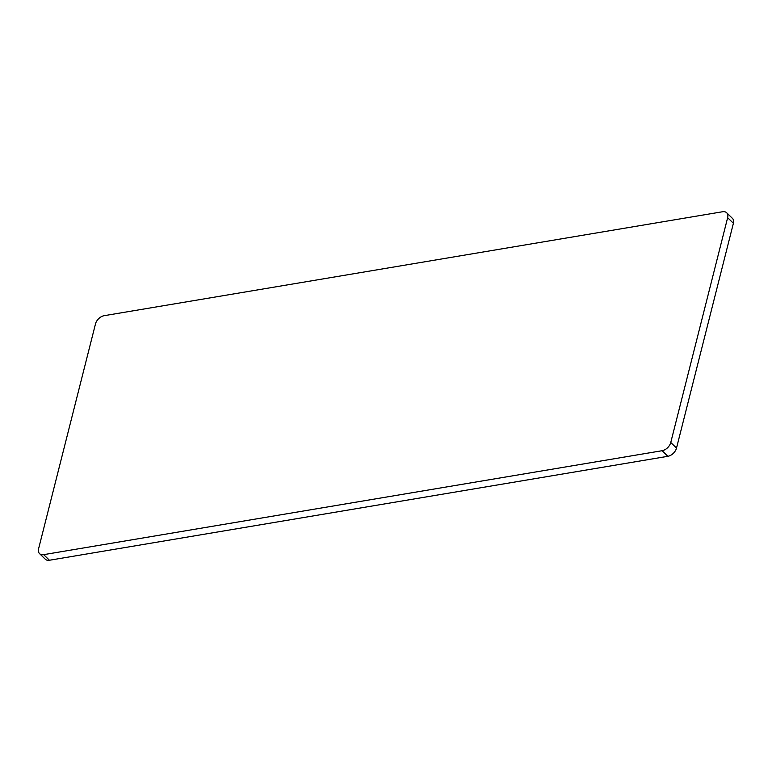 <?xml version="1.0" encoding="UTF-8"?>
<svg xmlns="http://www.w3.org/2000/svg" width="772" height="772" viewBox="0 0 772 772"><rect width="100%" height="100%" fill="white"/><g stroke="black" fill="none" stroke-linecap="round" stroke-linejoin="round"><path stroke-width="1.16" d="M733.4 223.272L727.649 217.675A8.453 5.5 -45.8 0 0 726.684 212.773L732.435 218.37A8.453 5.5 134.2 0 1 733.4 223.272L676.513 448.078A8.453 5.5 134.2 0 1 667.857 456.31L49.427 560.25A8.453 5.5 134.2 0 1 45.316 559.227L39.565 553.63A8.453 5.5 -45.8 0 0 43.676 554.653L49.427 560.25M726.684 212.773A8.453 5.5 -45.8 0 0 722.573 211.75L104.143 315.69A8.453 5.5 -45.8 0 0 95.487 323.922L38.6 548.728A8.453 5.5 -45.8 0 0 39.565 553.63M667.857 456.31L662.106 450.713L43.676 554.653M727.649 217.675L670.762 442.481L676.513 448.078M662.106 450.713A8.453 5.5 -45.8 0 0 670.762 442.481"/></g></svg>
